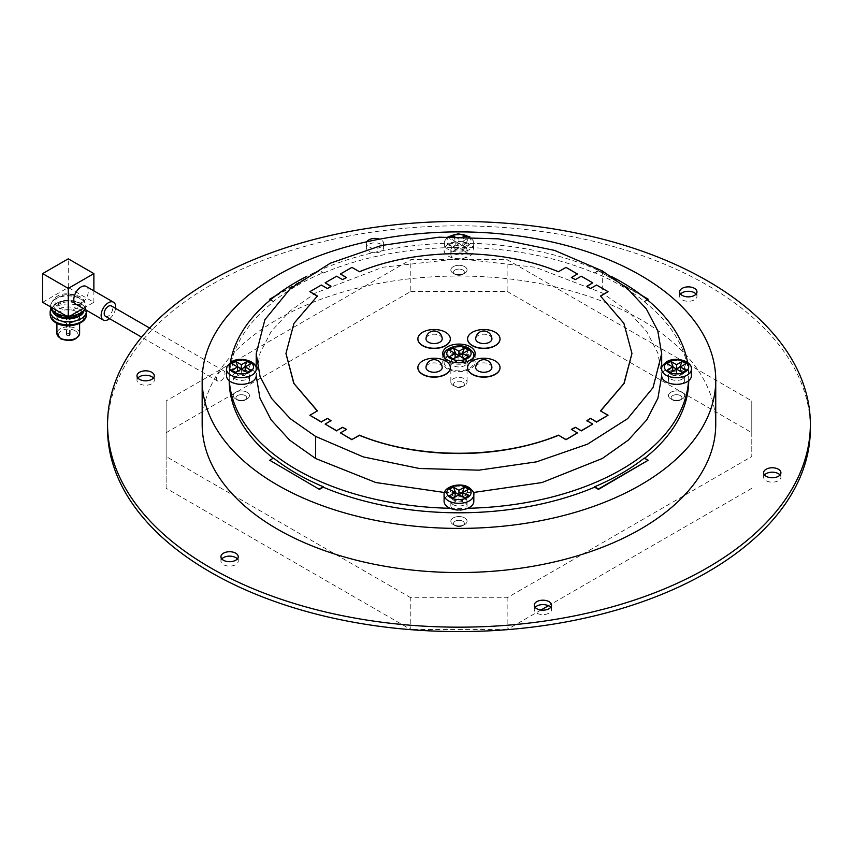 <?xml version="1.0" encoding="UTF-8"?>
<svg xmlns="http://www.w3.org/2000/svg" width="853" height="853" viewBox="0 0 853 853"><rect width="100%" height="100%" fill="white"/><g stroke="black" fill="none" stroke-linecap="round" stroke-linejoin="round"><path stroke-width="0.64" stroke-dasharray="4.26 3.2" d="M442.206 338.769A8.103 4.681 0 0 0 439.828 335.57A8.103 4.681 0 0 0 431.085 334.536A8.103 4.681 0 0 0 425.999 338.769M417.885 338.993A16.218 9.362 180 0 1 422.63 332.478A16.218 9.362 180 0 1 440.223 330.431A16.218 9.362 180 0 1 450.32 338.993M442.206 367.462A8.103 4.681 0 0 0 437.12 363.229A8.103 4.681 0 0 0 428.366 364.263A8.103 4.681 0 0 0 425.999 367.462M417.885 367.686A16.218 9.362 180 0 1 427.982 359.124A16.218 9.362 180 0 1 445.575 361.171A16.218 9.362 180 0 1 450.32 367.686M491.904 367.462A8.103 4.681 0 0 0 489.526 364.263A8.103 4.681 0 0 0 480.783 363.229A8.103 4.681 0 0 0 475.697 367.462M467.583 367.686A16.218 9.362 180 0 1 472.327 361.171A16.218 9.362 180 0 1 489.921 359.124A16.218 9.362 180 0 1 500.018 367.686M491.904 338.769A8.103 4.681 0 0 0 486.807 334.536A8.103 4.681 0 0 0 478.064 335.57A8.103 4.681 0 0 0 475.697 338.769M467.583 338.993A16.218 9.362 180 0 1 477.68 330.431A16.218 9.362 180 0 1 495.262 332.478A16.218 9.362 180 0 1 500.018 338.993M470.419 355.658A16.218 9.362 0 0 0 452.74 353.622A16.218 9.362 0 0 0 442.728 362.269A16.218 9.362 0 0 0 447.484 368.891A16.218 9.362 0 0 0 465.152 370.927A16.218 9.362 0 0 0 475.164 362.269A16.218 9.362 0 0 0 470.419 355.658M715.742 424.293A256.796 148.262 0 0 0 640.528 319.459A256.796 148.262 0 0 0 360.68 287.322A256.796 148.262 0 0 0 202.161 424.293M688.712 380.673A229.766 132.652 0 0 0 688.712 380.15A229.766 132.652 0 0 0 644.356 301.802L644.356 301.365A229.766 132.652 0 0 0 621.41 285.915A229.766 132.652 0 0 0 594.658 272.672L594.658 273.109A229.766 132.652 0 0 0 323.244 273.109L323.244 272.672A229.766 132.652 0 0 0 273.546 301.365L273.546 301.802A229.766 132.652 0 0 0 229.19 380.15A229.766 132.652 0 0 0 229.19 380.673M450.171 508.292A229.766 132.652 0 0 0 467.732 508.292M688.542 380.811A229.766 132.652 0 0 0 688.712 375.736A229.766 132.652 0 0 0 687.561 362.493M269.729 460.705L273.546 458.061M273.546 301.802L270.358 299.968M269.729 299.595L319.417 270.902L323.244 273.109M594.658 273.109L598.475 270.902L648.173 299.595M647.534 299.968L644.356 301.802M644.356 458.498L648.173 460.705M611.249 276.415A229.766 132.652 0 0 0 306.547 276.468M230.331 362.493A229.766 132.652 0 0 0 229.19 375.736A229.766 132.652 0 0 0 229.35 380.811M342.49 279.592L336.626 276.425L325.153 283.047M346.553 277.524L342.49 279.805M359.465 271.734L351.916 267.597L340.443 274.218M558.427 271.734L558.427 271.958C498.749 247.733 419.154 247.733 359.465 271.958M575.412 279.592L571.35 277.737M590.457 288.559L586.875 286.427M631.945 353.558L624.055 323.82L600.48 296.236M346.553 429.368L340.443 433.121M331.017 420.678L325.153 424.293M317.423 410.879L309.863 415.464M317.423 296.012L293.848 323.82L285.958 353.558M327.435 288.559L321.336 285.254L309.863 291.875M331.028 286.213L327.435 288.772M565.987 267.373L558.427 271.958M577.449 274.218L565.987 267.597M581.277 276.201L575.412 279.805M592.75 283.047L581.277 276.425M596.567 285.03L590.457 288.772M608.04 291.865L596.567 285.254M608.04 415.464L600.48 411.103M592.75 424.293L586.875 420.902M577.449 433.121L571.35 429.592M691.41 375.736A14.864 8.583 0 0 0 682.24 367.803A14.864 8.583 0 0 0 666.033 369.669A14.864 8.583 0 0 0 661.683 375.736A14.864 8.583 0 0 0 661.683 375.8L657.972 353.387L646.841 331.689L628.277 311.334L602.303 292.974L535.236 267.266L458.946 258.694L382.666 267.266L315.599 292.974L289.615 311.334L271.062 331.689L259.93 353.387L256.22 375.768A14.864 8.583 0 0 0 256.22 375.736A14.864 8.583 0 0 0 247.039 367.803A14.864 8.583 0 0 0 230.843 369.669A14.864 8.583 0 0 0 226.482 375.736M444.466 492.49L473.436 492.49M275.775 295.66L319.417 270.465L323.244 272.672M273.546 301.365L270.678 299.702M598.475 270.902L642.128 295.66M647.224 299.702L644.356 301.365M594.658 272.672L598.475 270.465M464.682 266.658A8.114 4.681 0 0 0 455.843 265.646A8.114 4.681 0 0 0 450.842 269.974A8.114 4.681 0 0 0 453.22 273.28L453.22 273.28A8.114 4.681 0 0 0 464.682 273.28A8.114 4.681 0 0 0 467.06 269.974A8.114 4.681 0 0 0 464.682 266.658A8.114 4.681 0 0 0 455.843 265.646A8.114 4.681 0 0 0 450.842 269.974A8.114 4.681 0 0 0 453.22 273.28A8.114 4.681 0 0 0 464.682 273.28A8.114 4.681 0 0 0 467.06 269.974A8.114 4.681 0 0 0 464.682 266.658M464.682 251.208A8.114 4.681 0 0 0 455.843 250.196A8.114 4.681 0 0 0 450.842 254.525A8.114 4.681 0 0 0 453.22 257.83A8.114 4.681 0 0 0 462.049 258.854A8.114 4.681 0 0 0 467.06 254.525A8.114 4.681 0 0 0 464.682 251.208M455.129 274.389L453.22 273.28L455.129 274.389A5.406 3.124 180 0 1 455.129 269.974A5.406 3.124 180 0 1 462.774 269.974A5.406 3.124 180 0 1 462.774 274.389A5.406 3.124 180 0 1 455.129 274.389L455.129 274.389A5.406 3.124 180 0 1 455.129 269.974A5.406 3.124 180 0 1 462.774 269.974A5.406 3.124 180 0 1 462.774 274.389A5.406 3.124 180 0 1 455.129 274.389L453.22 273.28L455.129 274.389M235.62 392.295A8.114 4.681 0 0 0 233.242 395.6A8.114 4.681 0 0 0 235.62 398.916A8.114 4.681 0 0 0 247.082 398.916L247.082 398.916A8.114 4.681 0 0 0 249.46 395.6A8.114 4.681 0 0 0 244.459 391.271A8.114 4.681 0 0 0 235.62 392.295A8.114 4.681 0 0 0 233.242 395.6A8.114 4.681 0 0 0 235.62 398.916A8.114 4.681 0 0 0 247.082 398.916L247.082 398.916A8.114 4.681 0 0 0 249.46 395.6A8.114 4.681 0 0 0 244.459 391.271A8.114 4.681 0 0 0 235.62 392.295M235.62 376.845A8.114 4.681 0 0 0 233.242 380.15A8.114 4.681 0 0 0 238.254 384.479A8.114 4.681 0 0 0 247.082 383.466A8.114 4.681 0 0 0 249.46 380.15A8.114 4.681 0 0 0 244.459 375.821A8.114 4.681 0 0 0 235.62 376.845M245.174 400.014L247.082 398.916L245.174 400.014A5.406 3.124 180 0 1 237.529 400.014A5.406 3.124 180 0 1 237.529 395.6A5.406 3.124 180 0 1 245.174 395.6A5.406 3.124 180 0 1 245.174 400.014L245.174 400.014A5.406 3.124 180 0 1 237.529 400.014A5.406 3.124 180 0 1 237.529 395.6A5.406 3.124 180 0 1 245.174 395.6A5.406 3.124 180 0 1 245.174 400.014L247.082 398.916L245.174 400.014M453.22 524.542A8.114 4.681 0 0 0 464.682 524.542A8.114 4.681 0 0 0 467.06 521.226A8.114 4.681 0 0 0 464.682 517.92A8.114 4.681 0 0 0 455.843 516.907A8.114 4.681 0 0 0 450.842 521.226A8.114 4.681 0 0 0 453.22 524.542L453.22 524.542A8.114 4.681 0 0 0 464.682 524.542A8.114 4.681 0 0 0 467.06 521.226A8.114 4.681 0 0 0 464.682 517.92A8.114 4.681 0 0 0 455.843 516.907A8.114 4.681 0 0 0 450.842 521.226A8.114 4.681 0 0 0 453.22 524.542L455.129 525.64A5.406 3.124 180 0 1 455.129 521.226A5.406 3.124 180 0 1 462.774 521.226A5.406 3.124 180 0 1 462.774 525.64A5.406 3.124 180 0 1 455.129 525.64L455.129 525.64A5.406 3.124 180 0 1 455.129 521.226A5.406 3.124 180 0 1 462.774 521.226A5.406 3.124 180 0 1 462.774 525.64A5.406 3.124 180 0 1 455.129 525.64L453.22 524.542M453.22 509.092A8.114 4.681 0 0 0 462.049 510.105A8.114 4.681 0 0 0 467.06 505.776A8.114 4.681 0 0 0 464.682 502.47A8.114 4.681 0 0 0 455.843 501.457A8.114 4.681 0 0 0 450.842 505.776A8.114 4.681 0 0 0 453.22 509.092M682.283 398.916L682.283 398.916A8.114 4.681 0 0 0 684.66 395.6A8.114 4.681 0 0 0 679.649 391.271A8.114 4.681 0 0 0 670.81 392.295A8.114 4.681 0 0 0 668.443 395.6A8.114 4.681 0 0 0 670.81 398.916A8.114 4.681 0 0 0 682.283 398.916L682.283 398.916A8.114 4.681 0 0 0 684.66 395.6A8.114 4.681 0 0 0 679.649 391.271A8.114 4.681 0 0 0 670.81 392.295A8.114 4.681 0 0 0 668.443 395.6A8.114 4.681 0 0 0 670.81 398.916A8.114 4.681 0 0 0 682.283 398.916L680.374 400.014A5.406 3.124 180 0 1 672.729 400.014A5.406 3.124 180 0 1 672.729 395.6A5.406 3.124 180 0 1 680.374 395.6A5.406 3.124 180 0 1 680.374 400.014A5.406 3.124 180 0 1 672.729 400.014A5.406 3.124 180 0 1 672.729 395.6A5.406 3.124 180 0 1 680.374 395.6A5.406 3.124 180 0 1 680.374 400.014L682.283 398.916M682.283 383.466A8.114 4.681 0 0 0 684.66 380.15A8.114 4.681 0 0 0 679.649 375.821A8.114 4.681 0 0 0 670.81 376.845A8.114 4.681 0 0 0 668.443 380.15A8.114 4.681 0 0 0 673.443 384.479A8.114 4.681 0 0 0 682.283 383.466M462.774 382.133A5.406 3.124 180 0 1 462.774 386.548A5.406 3.124 180 0 1 455.129 386.548L453.22 385.449A8.114 4.681 0 0 0 464.682 385.449A8.114 4.681 0 0 0 467.06 382.133A8.114 4.681 0 0 0 464.682 378.828A8.114 4.681 0 0 0 455.843 377.815A8.114 4.681 0 0 0 450.842 382.133A8.114 4.681 0 0 0 453.22 385.449L455.129 386.548A5.406 3.124 180 0 1 455.129 382.133A5.406 3.124 180 0 1 462.774 382.133M464.682 358.964A8.114 4.681 180 0 1 467.06 362.269A8.114 4.681 180 0 1 462.049 366.598A8.114 4.681 180 0 1 453.22 365.585A8.114 4.681 180 0 1 450.842 362.269A8.114 4.681 180 0 1 455.843 357.951A8.114 4.681 180 0 1 464.682 358.964M449.638 356.618L451.951 359.699A7.688 4.436 0 0 0 453.508 361A7.688 4.436 0 0 0 455.769 361.907L453.455 358.825M448.433 368.347A14.864 8.583 0 0 0 464.64 370.202A14.864 8.583 0 0 0 473.82 362.269A14.864 8.583 0 0 0 469.459 356.202A14.864 8.583 0 0 0 453.263 354.347A14.864 8.583 0 0 0 444.082 362.269A14.864 8.583 0 0 0 448.433 368.347M455.129 354.006A7.688 4.436 0 0 0 451.951 356.021L449.638 350.274M451.951 359.699L455.129 357.865L451.951 356.021M464.437 358.825L462.134 361.907L458.946 360.062L455.769 361.907M462.134 361.907A7.688 4.436 0 0 0 465.951 359.699L468.265 356.618M468.265 350.274L465.951 356.021L462.774 357.865L465.951 359.699M465.951 356.021A7.688 4.436 0 0 0 462.774 354.006M458.946 355.658L458.946 360.062M235.62 372.43A8.114 4.681 180 0 1 244.459 371.407A8.114 4.681 180 0 1 249.46 375.736A8.114 4.681 180 0 1 247.082 379.052A8.114 4.681 180 0 1 238.254 380.065A8.114 4.681 180 0 1 233.242 375.736A8.114 4.681 180 0 1 235.62 372.43M246.848 372.292L244.534 375.363A7.688 4.436 0 0 0 246.794 374.467A7.688 4.436 0 0 0 248.351 373.156L250.665 370.085M232.037 370.085L234.351 373.156A7.688 4.436 0 0 0 238.168 375.363L235.865 372.292M244.534 375.363L241.356 373.529L238.168 375.363M250.665 363.741L248.351 369.488L245.174 371.322L248.351 373.156M248.351 369.488A7.688 4.436 0 0 0 245.174 367.472M241.356 369.114L241.356 373.529M237.529 367.472A7.688 4.436 0 0 0 234.351 369.488L232.037 363.741M234.351 373.156L237.529 371.322L234.351 369.488M69.221 334.184A1.354 0.778 180 0 1 69.615 334.739A1.354 0.778 180 0 1 68.784 335.453A1.354 0.778 180 0 1 67.302 335.282A1.354 0.778 180 0 1 66.907 334.739A1.354 0.778 180 0 1 67.75 334.013A1.354 0.778 180 0 1 69.221 334.184M69.221 315.642A1.354 0.778 180 0 1 69.615 316.196A1.354 0.778 180 0 1 68.784 316.911A1.354 0.778 180 0 1 67.302 316.751A1.354 0.778 180 0 1 66.907 316.196A1.354 0.778 180 0 1 67.75 315.471A1.354 0.778 180 0 1 69.221 315.642M66.929 316.964A1.887 1.088 180 0 1 66.374 316.196A1.887 1.088 180 0 1 67.536 315.183A1.887 1.088 180 0 1 69.605 315.418A1.887 1.088 180 0 1 70.159 316.196A1.887 1.088 180 0 1 68.986 317.199A1.887 1.088 180 0 1 66.929 316.964M69.605 333.96A1.887 1.088 0 0 0 67.536 333.726A1.887 1.088 0 0 0 66.374 334.739A1.887 1.088 0 0 0 66.929 335.506A1.887 1.088 0 0 0 68.986 335.741A1.887 1.088 0 0 0 70.159 334.739A1.887 1.088 0 0 0 69.605 333.96M76.29 311.558A11.356 6.557 180 0 1 79.617 316.196A11.356 6.557 180 0 1 72.612 322.253A11.356 6.557 180 0 1 60.232 320.824A11.356 6.557 180 0 1 56.906 316.196A11.356 6.557 180 0 1 63.922 310.14A11.356 6.557 180 0 1 76.29 311.558M58.9 307.698A13.243 7.645 0 0 0 77.623 307.698A13.243 7.645 0 0 0 77.623 296.887A13.243 7.645 0 0 0 58.9 296.887A13.243 7.645 0 0 0 58.9 307.698M77.623 304.169A13.243 7.645 180 0 1 77.623 314.981A13.243 7.645 180 0 1 58.9 314.981A13.243 7.645 180 0 1 58.9 304.169A13.243 7.645 180 0 1 77.623 304.169M115.56 308.381A10.268 5.928 -60 0 1 109.61 318.681M75.928 304.233A10.268 5.928 120 0 0 81.067 303.721A10.268 5.928 120 0 0 87.774 294.669A10.268 5.928 120 0 0 86.206 286.437M220.778 380.854A5.95 3.433 120 0 0 224.659 375.608A5.95 3.433 120 0 0 223.753 370.842A5.95 3.433 120 0 0 220.778 371.14A5.95 3.433 120 0 0 216.897 376.386A5.95 3.433 120 0 0 217.803 381.152A5.95 3.433 120 0 0 220.778 380.854M105.431 316.271A5.95 3.433 120 0 0 108.406 315.973A5.95 3.433 120 0 0 112.287 310.737A5.95 3.433 120 0 0 111.37 305.971M410.794 597.761L166.132 456.515L166.154 400.91L410.805 259.664L507.119 259.643L751.781 400.899L751.792 456.526L507.14 597.782L410.794 597.761L410.794 629.546L166.132 488.289L166.132 456.515M166.132 488.289L166.154 400.91M166.154 432.695L410.805 291.449L410.805 259.664M410.805 291.449L507.119 291.427L507.119 259.643M507.119 291.427L751.781 432.674L751.781 400.899M751.781 432.674L751.792 456.526M540.941 610.044L507.14 629.557L507.14 597.782M751.792 488.311L548.394 605.747M507.14 629.557L410.794 629.546M42.65 302.293L68.261 287.504L93.873 302.293L83.221 308.445M93.873 302.293L93.873 290.873M68.261 287.504L68.261 258.811M453.22 504.677A8.114 4.681 180 0 1 450.842 501.361A8.114 4.681 180 0 1 455.843 497.043A8.114 4.681 180 0 1 464.682 498.056A8.114 4.681 180 0 1 467.06 501.361A8.114 4.681 180 0 1 462.049 505.69A8.114 4.681 180 0 1 453.22 504.677M468.265 489.366L465.951 495.113A7.688 4.436 0 0 0 464.384 493.812A7.688 4.436 0 0 0 462.774 493.098M473.82 501.361A14.864 8.583 0 0 0 469.459 495.294A14.864 8.583 0 0 0 453.263 493.439A14.864 8.583 0 0 0 444.082 501.361M464.437 497.917L462.134 500.999A7.688 4.436 0 0 0 465.951 498.792L468.265 495.71M465.951 495.113L462.774 496.947L465.951 498.792M458.946 494.74L458.946 499.154L455.769 500.999L453.455 497.917M455.129 493.098A7.688 4.436 0 0 0 451.951 495.113L449.638 489.366M449.638 495.71L451.951 498.792L455.129 496.947L451.951 495.113M451.951 498.792A7.688 4.436 0 0 0 455.769 500.999M462.134 500.999L458.946 499.154M221.823 558.918A8.647 4.99 0 0 0 220.938 561.125A8.647 4.99 0 0 0 223.465 564.665A8.647 4.99 0 0 0 232.901 565.742A8.647 4.99 0 0 0 238.232 561.125A8.647 4.99 0 0 0 237.347 558.918M810.35 428.707A351.404 202.875 0 0 0 707.425 285.254A351.404 202.875 0 0 0 324.471 241.271A351.404 202.875 0 0 0 107.553 428.707M535.14 607.389A8.647 4.99 0 0 0 534.255 609.596A8.647 4.99 0 0 0 536.782 613.126A8.647 4.99 0 0 0 546.208 614.213A8.647 4.99 0 0 0 551.55 609.596A8.647 4.99 0 0 0 550.665 607.389M764.512 474.972A8.647 4.99 0 0 0 763.616 477.179A8.647 4.99 0 0 0 766.154 480.708A8.647 4.99 0 0 0 775.58 481.796A8.647 4.99 0 0 0 780.921 477.179A8.647 4.99 0 0 0 780.026 474.972M680.555 294.082A8.647 4.99 0 0 0 679.66 296.29A8.647 4.99 0 0 0 682.197 299.819A8.647 4.99 0 0 0 691.623 300.896A8.647 4.99 0 0 0 696.965 296.29A8.647 4.99 0 0 0 696.069 294.082M381.11 244.289A8.647 4.99 0 0 0 371.684 243.201A8.647 4.99 0 0 0 366.342 247.818A8.647 4.99 0 0 0 368.88 251.347A8.647 4.99 0 0 0 378.305 252.424A8.647 4.99 0 0 0 383.647 247.818A8.647 4.99 0 0 0 381.11 244.289M366.822 241.762A8.647 4.99 0 0 0 366.342 243.404A8.647 4.99 0 0 0 368.88 246.933A8.647 4.99 0 0 0 378.305 248.01A8.647 4.99 0 0 0 383.647 243.404A8.647 4.99 0 0 0 381.11 239.874A8.647 4.99 0 0 0 379.553 239.16M137.877 378.028A8.647 4.99 0 0 0 136.981 380.235A8.647 4.99 0 0 0 139.519 383.765A8.647 4.99 0 0 0 148.944 384.852A8.647 4.99 0 0 0 154.286 380.235A8.647 4.99 0 0 0 153.391 378.028M682.283 379.052A8.114 4.681 180 0 1 673.443 380.065A8.114 4.681 180 0 1 668.443 375.736A8.114 4.681 180 0 1 670.81 372.43A8.114 4.681 180 0 1 679.649 371.407A8.114 4.681 180 0 1 684.66 375.736A8.114 4.681 180 0 1 682.283 379.052M672.729 367.472A7.688 4.436 0 0 0 671.108 368.187A7.688 4.436 0 0 0 669.541 369.488L667.238 363.741M685.865 363.741L683.552 369.488A7.688 4.436 0 0 0 680.374 367.472M676.546 369.114L676.546 373.529L673.369 375.363L671.055 372.292M667.238 370.085L669.541 373.156L672.729 371.322L669.541 369.488M669.541 373.156A7.688 4.436 0 0 0 673.369 375.363M682.037 372.292L679.724 375.363L676.546 373.529M679.724 375.363A7.688 4.436 0 0 0 683.552 373.156L685.865 370.085M683.552 369.488L680.374 371.322L683.552 373.156M464.682 246.794A8.114 4.681 180 0 1 467.06 250.11A8.114 4.681 180 0 1 462.049 254.439A8.114 4.681 180 0 1 453.22 253.416A8.114 4.681 180 0 1 450.842 250.11A8.114 4.681 180 0 1 455.843 245.781A8.114 4.681 180 0 1 464.682 246.794M449.638 244.448L451.951 247.53A7.688 4.436 0 0 0 453.508 248.831A7.688 4.436 0 0 0 455.769 249.737L453.455 246.656A10.812 6.238 0 0 1 451.301 245.696A10.812 6.238 0 0 1 449.638 244.448L455.129 241.282L449.638 238.115A10.812 6.238 0 0 1 451.61 236.697M448.433 256.177A14.864 8.583 0 0 0 464.64 258.043A14.864 8.583 0 0 0 473.82 250.11A14.864 8.583 0 0 0 469.459 244.043A14.864 8.583 0 0 0 453.263 242.177A14.864 8.583 0 0 0 444.082 250.11A14.864 8.583 0 0 0 448.433 256.177M454.745 236.644L458.946 239.075L463.158 236.644M468.265 238.115L465.951 243.862L462.774 245.696L462.774 241.282L468.265 238.115A10.812 6.238 0 0 0 466.282 236.697M462.774 241.282L468.265 244.448A10.812 6.238 0 0 1 464.437 246.656L458.946 243.489L453.455 246.656M453.455 235.908L455.769 241.655A7.688 4.436 0 0 0 451.951 243.862L449.638 238.115M451.951 247.53L455.129 245.696L451.951 243.862M464.437 246.656L462.134 249.737L458.946 247.903L455.769 249.737M462.134 249.737A7.688 4.436 0 0 0 465.951 247.53L468.265 244.448M462.774 245.696L465.951 247.53M465.951 243.862A7.688 4.436 0 0 0 462.134 241.655L464.437 235.908M455.769 241.655L458.946 243.489L462.134 241.655M458.946 247.903L458.946 239.075M455.129 245.696L455.129 241.282M602.303 270.902L602.303 292.974M444.082 355.658A14.864 8.583 180 0 1 453.263 347.725A14.864 8.583 180 0 1 469.459 349.581A14.864 8.583 180 0 1 473.82 355.658M473.383 357.727A14.864 8.583 180 0 1 462.934 363.922A14.864 8.583 180 0 1 448.433 361.725A14.864 8.583 180 0 1 444.52 357.727M226.482 369.114A14.864 8.583 180 0 1 230.843 363.047A14.864 8.583 180 0 1 247.039 361.182A14.864 8.583 180 0 1 256.22 369.114L256.22 369.082M79.617 333.406A11.356 6.557 0 0 0 76.29 328.778A11.356 6.557 0 0 0 63.922 327.349A11.356 6.557 0 0 0 56.906 333.406M75.139 330.761A9.735 5.619 180 0 1 75.139 338.705A9.735 5.619 180 0 1 61.384 338.705A9.735 5.619 180 0 1 61.384 330.761A9.735 5.619 180 0 1 75.139 330.761M79.542 309.682A15.951 9.212 180 0 1 79.542 322.701A15.951 9.212 180 0 1 56.98 322.701A15.951 9.212 180 0 1 56.98 309.682A15.951 9.212 180 0 1 79.542 309.682M86.377 314.426A18.116 10.46 0 0 0 81.067 307.037A18.116 10.46 0 0 0 61.331 304.766A18.116 10.46 0 0 0 50.156 314.426M50.156 311.334A18.116 10.46 180 0 1 61.331 301.674A18.116 10.46 180 0 1 81.067 303.945A18.116 10.46 180 0 1 86.377 311.334M83.679 311.931A15.951 9.212 0 0 0 79.542 303.06A15.951 9.212 0 0 0 60.307 301.589A15.951 9.212 0 0 0 52.843 311.931M50.807 307.005A17.572 10.14 180 0 1 50.69 305.822A17.572 10.14 180 0 1 61.533 296.449A17.572 10.14 180 0 1 80.683 298.646A17.572 10.14 180 0 1 85.833 305.822A17.572 10.14 180 0 1 84.756 309.319M70.309 315.898A17.572 10.14 180 0 1 66.214 315.898M66.641 316.143A17.572 10.14 0 0 0 69.882 316.143M84.852 309.383A17.572 10.14 0 0 0 85.833 306.046A17.572 10.14 0 0 0 80.683 298.87A17.572 10.14 0 0 0 61.533 296.673A17.572 10.14 0 0 0 50.69 306.046A17.572 10.14 0 0 0 50.764 306.973L50.69 305.822C54.421 290.766 70.767 292.611 79.787 296.673C83.125 298.177 85.14 301.237 85.833 305.822L85.119 309.532M444.082 494.74A14.864 8.583 180 0 1 453.263 486.818A14.864 8.583 180 0 1 469.459 488.673A14.864 8.583 180 0 1 473.82 494.74M661.683 369.04L661.683 369.114A14.864 8.583 180 0 1 666.033 363.047A14.864 8.583 180 0 1 682.24 361.182A14.864 8.583 180 0 1 691.41 369.114M469.459 237.422A14.864 8.583 180 0 1 473.82 243.489A14.864 8.583 180 0 1 464.64 251.422A14.864 8.583 180 0 1 448.433 249.556A14.864 8.583 180 0 1 444.082 243.489A14.864 8.583 180 0 1 453.263 235.556A14.864 8.583 180 0 1 469.459 237.422M449.659 236.739A12.166 7.027 0 0 0 450.352 246.25A12.166 7.027 0 0 0 467.188 246.442A12.166 7.027 0 0 0 468.233 236.739M442.728 353.451L442.728 362.269M688.712 380.15L688.712 375.736M229.19 380.15L229.19 375.736M475.164 353.451L475.164 362.269M450.842 254.525L450.842 250.11M462.774 274.389L464.682 273.28L462.774 274.389M467.06 254.525L467.06 250.11M233.242 380.15L233.242 375.736M237.529 400.014L235.62 398.916L237.529 400.014M249.46 380.15L249.46 375.736M467.06 505.776L467.06 501.361M462.774 525.64L464.682 524.542L462.774 525.64M450.842 505.776L450.842 501.361M684.66 380.15L684.66 375.736M672.729 400.014L670.81 398.916L672.729 400.014M668.443 380.15L668.443 375.736M462.774 386.548L464.682 385.449M467.06 362.269L467.06 382.133M473.82 357.183L473.82 362.269M444.082 357.183L444.082 362.269M450.842 362.269L450.842 382.133M69.615 334.739L69.615 316.196M66.374 334.739L66.374 316.196M79.617 316.196L79.617 323.351M86.292 310.215L85.727 308.253L80.619 302.954L63.559 300.341L50.913 308.008M223.753 370.842L149.616 328.042M217.803 381.152L141.609 337.159M56.906 316.196L56.906 323.351M70.159 334.739L70.159 316.196M66.907 334.739L66.907 316.196M220.938 556.71L220.938 561.125M534.255 605.182L534.255 609.596M763.616 472.765L763.616 477.179M679.66 291.875L679.66 296.29M366.342 243.404L366.342 247.818M136.981 375.821L136.981 380.235M154.286 375.821L154.286 380.235M383.647 243.404L383.647 247.818M696.965 291.875L696.965 296.29M780.921 472.765L780.921 477.179M551.55 605.182L551.55 609.596M238.232 556.71L238.232 561.125M473.82 250.11L473.202 240.653L469.854 236.782M448.038 236.793L444.701 240.642L444.082 250.11"/><path stroke-width="1.28" d="M428.366 342.192A8.103 4.681 0 0 0 437.29 343.183A8.103 4.681 0 0 0 442.206 338.769A8.114 8.114 0 0 0 438.154 332.073A8.114 8.114 0 0 0 425.999 338.769A8.103 4.681 0 0 0 428.366 342.192M422.63 332.254A16.218 9.362 180 0 1 440.308 330.228A16.218 9.362 180 0 1 450.32 338.876A16.218 9.362 180 0 1 445.575 345.497A16.218 9.362 180 0 1 427.897 347.534A16.218 9.362 180 0 1 417.885 338.876A16.218 9.362 180 0 1 422.63 332.254M450.32 338.993A16.218 9.362 180 0 1 450.32 339.099A16.218 9.362 180 0 1 445.575 345.721A16.218 9.362 180 0 1 427.897 347.747A16.218 9.362 180 0 1 417.885 339.099A16.218 9.362 180 0 1 417.885 338.993M439.828 370.884A8.103 4.681 0 0 0 442.206 367.462A8.114 8.114 0 0 0 430.051 360.766A8.114 8.114 0 0 0 425.999 367.462A8.103 4.681 0 0 0 430.914 371.876A8.103 4.681 0 0 0 439.828 370.884M422.63 374.19A16.218 9.362 180 0 1 417.885 367.568A16.218 9.362 180 0 1 427.897 358.921A16.218 9.362 180 0 1 445.575 360.947A16.218 9.362 180 0 1 450.32 367.568A16.218 9.362 180 0 1 440.308 376.226A16.218 9.362 180 0 1 422.63 374.19M450.32 367.686A16.218 9.362 180 0 1 450.32 367.792A16.218 9.362 180 0 1 440.308 376.44A16.218 9.362 180 0 1 422.63 374.414A16.218 9.362 180 0 1 417.885 367.792A16.218 9.362 180 0 1 417.885 367.686M475.697 367.462A8.103 4.681 0 0 0 478.064 370.884A8.103 4.681 0 0 0 486.988 371.876A8.103 4.681 0 0 0 491.904 367.462A8.114 8.114 0 0 0 487.852 360.766A8.114 8.114 0 0 0 475.697 367.462M495.262 374.19A16.218 9.362 180 0 1 477.595 376.226A16.218 9.362 180 0 1 467.583 367.568A16.218 9.362 180 0 1 472.327 360.947A16.218 9.362 180 0 1 490.006 358.921A16.218 9.362 180 0 1 500.018 367.568A16.218 9.362 180 0 1 495.262 374.19M500.018 367.686A16.218 9.362 180 0 1 500.018 367.792A16.218 9.362 180 0 1 495.262 374.414A16.218 9.362 180 0 1 477.595 376.44A16.218 9.362 180 0 1 467.583 367.792A16.218 9.362 180 0 1 467.583 367.686M475.697 338.769A8.103 4.681 0 0 0 480.612 343.183A8.103 4.681 0 0 0 489.526 342.192A8.103 4.681 0 0 0 491.904 338.769A8.114 8.114 0 0 0 479.738 332.073A8.114 8.114 0 0 0 475.697 338.769M495.262 332.254A16.218 9.362 180 0 1 500.018 338.876A16.218 9.362 180 0 1 490.006 347.534A16.218 9.362 180 0 1 472.327 345.497A16.218 9.362 180 0 1 467.583 338.876A16.218 9.362 180 0 1 477.595 330.228A16.218 9.362 180 0 1 495.262 332.254M500.018 338.993A16.218 9.362 180 0 1 500.018 339.099A16.218 9.362 180 0 1 490.006 347.747A16.218 9.362 180 0 1 472.327 345.721A16.218 9.362 180 0 1 467.583 339.099A16.218 9.362 180 0 1 467.583 338.993M447.484 360.062A16.218 9.362 180 0 1 442.728 353.451A16.218 9.362 180 0 1 452.74 344.793A16.218 9.362 180 0 1 470.419 346.83A16.218 9.362 180 0 1 475.164 353.451A16.218 9.362 180 0 1 465.152 362.099A16.218 9.362 180 0 1 447.484 360.062M277.374 484.984A256.796 148.262 0 0 0 557.222 517.121A256.796 148.262 0 0 0 715.742 380.15A256.796 148.262 0 0 0 640.528 275.316A256.796 148.262 0 0 0 360.68 243.18A256.796 148.262 0 0 0 202.161 380.15A256.796 148.262 0 0 0 277.374 484.984M202.161 380.15L202.161 424.293A256.796 148.262 0 0 0 277.374 529.127A256.796 148.262 0 0 0 557.222 561.263A256.796 148.262 0 0 0 715.742 424.293L715.742 380.15M229.35 380.811A229.766 132.652 0 0 0 296.481 469.534A229.766 132.652 0 0 0 450.171 508.292M467.732 508.292A229.766 132.652 0 0 0 688.542 380.811M687.561 362.493A229.766 132.652 0 0 0 621.41 281.938A229.766 132.652 0 0 0 611.249 276.415M323.244 487.191L319.417 489.398L269.729 460.268L273.546 458.061A229.766 132.652 0 0 0 296.481 473.511A229.766 132.652 0 0 0 323.244 486.754L323.244 487.191A229.766 132.652 0 0 0 594.658 487.191L594.658 486.754A229.766 132.652 0 0 0 644.356 458.061L648.173 460.268L598.475 488.961L594.658 486.754M644.676 458.242A229.766 132.652 0 0 0 688.712 380.673M648.173 460.268L598.475 489.398L594.658 487.191M319.417 489.398L269.729 460.268M229.19 380.673A229.766 132.652 0 0 0 273.227 458.242M270.358 299.968L269.729 299.158L275.775 295.66M642.128 295.66L648.173 299.158L647.534 299.968M306.547 276.468A229.766 132.652 0 0 0 230.331 362.493M336.626 276.201L325.153 282.823L331.028 286.213L327.435 288.559L321.336 285.03L309.863 291.651L317.423 296.012L293.965 323.383L285.958 353.451L293.997 383.573L317.423 410.879L309.863 415.24L321.336 421.862L327.435 418.333L331.017 420.678L325.153 424.069L336.626 430.69L342.49 427.3L346.553 429.368L340.443 432.897L351.916 439.519L359.465 435.158C417.341 459.319 500.668 459.255 558.427 435.158L565.987 439.519L577.449 432.897L571.35 429.368L575.412 427.3L581.277 430.69L592.75 424.069L586.875 420.678L590.457 418.333L596.567 421.862L608.04 415.24L600.48 410.879L623.938 383.509L631.945 353.451L623.895 323.319L600.48 296.012L608.04 291.651L596.567 285.03L590.457 288.559L586.875 286.213L592.75 282.823L581.277 276.201L575.412 279.592L571.35 277.524L577.449 273.994L565.987 267.373L558.427 271.734C500.562 247.573 417.224 247.637 359.465 271.734L351.916 267.373L340.443 273.994L346.553 277.524L342.49 279.592L336.626 276.201M600.64 410.975L624.119 383.392L631.945 353.558M590.457 418.333L596.567 422.086L608.04 415.24M586.875 420.902L590.457 418.556M575.412 427.3L581.277 430.914L592.75 424.069M571.35 429.592L575.412 427.524M558.427 435.158L565.987 439.743L577.449 432.897M359.465 435.158L359.465 435.382C419.154 459.596 498.749 459.596 558.427 435.382M342.49 427.3L346.553 429.592M327.435 418.333L331.017 420.902M285.958 353.558L293.784 383.392L317.263 410.975M340.443 273.994L346.35 277.62M577.449 273.994L571.553 277.62M592.75 282.823L587.056 286.32M608.04 291.651L600.64 296.14M351.916 439.519L359.465 435.382M340.443 432.897L351.916 439.743M336.626 430.69L342.49 427.524M325.153 424.069L336.626 430.914M321.336 421.862L327.435 418.556M309.863 415.24L321.336 422.086M309.863 291.651L317.263 296.14M325.153 282.823L330.836 286.32M315.599 436.427L363.335 456.92L419.345 468.489L478.928 470.163L536.462 461.857L587.536 444.157L627.659 418.642L653.046 387.593L661.683 353.654L657.77 330.793L646.265 308.818L627.467 288.602L602.303 270.902L554.546 250.398L498.504 238.84L439.082 237.187L381.334 245.504L330.335 263.193L290.308 288.634L264.888 319.683L256.22 353.664L260.058 376.525L271.595 398.458L290.265 418.663L315.599 436.427L315.599 458.498L375.885 482.542L444.466 492.49M256.22 353.664L256.22 369.146A14.864 8.583 180 0 1 251.87 375.181A14.864 8.583 180 0 1 235.663 377.047A14.864 8.583 180 0 1 226.482 369.114L226.482 375.736A14.864 8.583 0 0 0 235.663 383.669A14.864 8.583 0 0 0 251.87 381.803A14.864 8.583 0 0 0 256.22 375.768L259.941 398.116L271.073 419.793L289.625 440.148L315.599 458.498M473.436 492.49L542.018 482.542L602.303 458.498L628.266 440.159L646.819 419.815L657.951 398.138L661.683 375.8A14.864 8.583 0 0 0 670.906 383.679A14.864 8.583 0 0 0 687.06 381.803A14.864 8.583 0 0 0 691.41 375.736L691.41 369.114A14.864 8.583 180 0 1 687.06 375.181A14.864 8.583 180 0 1 670.853 377.047A14.864 8.583 180 0 1 661.683 369.114C661.043 367.376 662.674 364.945 666.598 361.811C675.395 356.17 692.284 361.054 691.41 369.114M323.244 486.754L319.417 488.961M270.678 299.702L269.729 299.158M648.173 299.158L647.224 299.702M451.301 357.865A10.812 6.238 0 0 0 453.455 358.825L462.134 353.814L464.437 348.067L458.946 351.244L453.455 348.067A10.812 6.238 0 0 0 449.638 350.274L455.129 353.451L449.638 356.618A10.812 6.238 0 0 0 451.301 357.865M462.774 357.865L462.774 353.451L468.265 350.274A10.812 6.238 0 0 0 464.437 348.067M462.774 353.451L468.265 356.618A10.812 6.238 0 0 1 464.437 358.825L458.946 355.658L458.946 351.244M453.455 348.067L455.769 353.814A7.688 4.436 0 0 0 455.129 354.006M462.774 354.006A7.688 4.436 0 0 0 462.134 353.814M455.769 353.814L458.946 355.658M455.129 357.865L455.129 353.451M235.865 361.533L238.168 367.28L246.848 372.292A10.812 6.238 0 0 0 249.001 371.322A10.812 6.238 0 0 0 250.665 370.085L245.174 366.907L250.665 363.741A10.812 6.238 0 0 0 246.848 361.533L241.356 364.7L235.865 361.533A10.812 6.238 0 0 0 232.037 363.741L237.529 366.907L232.037 370.085A10.812 6.238 0 0 0 235.865 372.292L244.534 367.28L246.848 361.533M245.174 367.472A7.688 4.436 0 0 0 244.534 367.28M238.168 367.28A7.688 4.436 0 0 0 237.529 367.472M237.529 371.322L237.529 366.907M241.356 369.114L241.356 364.7M245.174 371.322L245.174 366.907M109.61 318.681A10.268 5.928 -60 0 1 108.406 319.502A10.268 5.928 -60 0 1 103.266 320.014A10.268 5.928 -60 0 1 101.688 311.782A10.268 5.928 -60 0 1 108.406 302.73A10.268 5.928 -60 0 1 113.534 302.218A10.268 5.928 -60 0 1 115.56 308.381M113.534 302.218L86.206 286.437A10.268 5.928 120 0 0 81.067 286.949A10.268 5.928 120 0 0 74.36 296.002A10.268 5.928 120 0 0 75.928 304.233L103.266 320.014M149.616 328.042L111.37 305.971A5.95 3.433 120 0 0 108.406 306.259A5.95 3.433 120 0 0 104.514 311.505A5.95 3.433 120 0 0 105.431 316.271L141.609 337.159M548.394 605.747L540.941 610.044M83.221 308.445L68.261 317.081L42.65 302.293L42.65 273.6L68.261 258.811L93.873 273.6L68.261 288.389L42.65 273.6M68.261 317.081L68.261 288.389M93.873 290.873L93.873 273.6M462.774 493.098A7.688 4.436 0 0 0 462.134 492.906L464.437 487.159A10.812 6.238 0 0 1 466.591 488.129A10.812 6.238 0 0 1 468.265 489.366L462.774 492.533L468.265 495.71A10.812 6.238 0 0 1 464.437 497.917L458.946 494.74L453.455 497.917A10.812 6.238 0 0 1 449.638 495.71L455.129 492.533L449.638 489.366A10.812 6.238 0 0 1 453.455 487.159L458.946 490.326L464.437 487.159M444.082 494.74L444.082 501.361A14.864 8.583 0 0 0 448.433 507.439A14.864 8.583 0 0 0 464.64 509.294A14.864 8.583 0 0 0 473.82 501.361L473.82 494.74A14.864 8.583 180 0 1 464.64 502.673A14.864 8.583 180 0 1 448.433 500.818A14.864 8.583 180 0 1 444.082 494.74C443.219 486.69 460.098 481.796 468.905 487.436C472.818 490.571 474.46 493.013 473.82 494.74M453.455 487.159L455.769 492.906L458.946 494.74L462.134 492.906M455.769 492.906A7.688 4.436 0 0 0 455.129 493.098M455.129 496.947L455.129 492.533M462.774 496.947L462.774 492.533M458.946 494.74L458.946 490.326M237.347 558.918A8.647 4.99 0 0 0 235.705 557.595A8.647 4.99 0 0 0 221.823 558.918M235.705 553.181A8.647 4.99 0 0 0 226.28 552.104A8.647 4.99 0 0 0 220.938 556.71A8.647 4.99 0 0 0 223.465 560.25A8.647 4.99 0 0 0 232.901 561.327A8.647 4.99 0 0 0 238.232 556.71A8.647 4.99 0 0 0 235.705 553.181M210.467 567.746A351.404 202.875 0 0 0 593.421 611.729A351.404 202.875 0 0 0 810.35 424.293A351.404 202.875 0 0 0 707.425 280.84A351.404 202.875 0 0 0 324.471 236.857A351.404 202.875 0 0 0 107.553 424.293A351.404 202.875 0 0 0 210.467 567.746M107.553 424.293L107.553 428.707A351.404 202.875 0 0 0 210.467 572.16A351.404 202.875 0 0 0 593.421 616.143A351.404 202.875 0 0 0 810.35 428.707L810.35 424.293M550.665 607.389A8.647 4.99 0 0 0 549.023 606.067A8.647 4.99 0 0 0 535.14 607.389M549.023 601.653A8.647 4.99 0 0 0 539.597 600.576A8.647 4.99 0 0 0 534.255 605.182A8.647 4.99 0 0 0 536.782 608.711A8.647 4.99 0 0 0 546.208 609.799A8.647 4.99 0 0 0 551.55 605.182A8.647 4.99 0 0 0 549.023 601.653M780.026 474.972A8.647 4.99 0 0 0 778.384 473.65A8.647 4.99 0 0 0 764.512 474.972M778.384 469.235A8.647 4.99 0 0 0 768.958 468.148A8.647 4.99 0 0 0 763.616 472.765A8.647 4.99 0 0 0 766.154 476.294A8.647 4.99 0 0 0 775.58 477.381A8.647 4.99 0 0 0 780.921 472.765A8.647 4.99 0 0 0 778.384 469.235M696.069 294.082A8.647 4.99 0 0 0 694.427 292.75A8.647 4.99 0 0 0 680.555 294.082M694.427 288.335A8.647 4.99 0 0 0 685.002 287.258A8.647 4.99 0 0 0 679.66 291.875A8.647 4.99 0 0 0 682.197 295.405A8.647 4.99 0 0 0 691.623 296.481A8.647 4.99 0 0 0 696.965 291.875A8.647 4.99 0 0 0 694.427 288.335M379.553 239.16A8.647 4.99 0 0 0 366.822 241.762M153.391 378.028A8.647 4.99 0 0 0 151.749 376.706A8.647 4.99 0 0 0 137.877 378.028M151.749 372.292A8.647 4.99 0 0 0 142.323 371.204A8.647 4.99 0 0 0 136.981 375.821A8.647 4.99 0 0 0 139.519 379.35A8.647 4.99 0 0 0 148.944 380.438A8.647 4.99 0 0 0 154.286 375.821A8.647 4.99 0 0 0 151.749 372.292M676.546 364.7L671.055 361.533A10.812 6.238 0 0 0 668.901 362.493A10.812 6.238 0 0 0 667.238 363.741L672.729 366.907L667.238 370.085A10.812 6.238 0 0 0 671.055 372.292L679.724 367.28L682.037 361.533A10.812 6.238 0 0 1 685.865 363.741L680.374 366.907L685.865 370.085A10.812 6.238 0 0 1 682.037 372.292L676.546 369.114L676.546 364.7L682.037 361.533M680.374 367.472A7.688 4.436 0 0 0 679.724 367.28M671.055 361.533L673.369 367.28L676.546 369.114M673.369 367.28A7.688 4.436 0 0 0 672.729 367.472M680.374 371.322L680.374 366.907M672.729 371.322L672.729 366.907M454.745 236.644L453.455 235.908A10.812 6.238 0 0 0 451.61 236.697M463.158 236.644L464.437 235.908A10.812 6.238 0 0 1 466.282 236.697M453.455 235.908L453.764 236.665M464.139 236.654L464.437 235.908M444.52 357.727A14.864 8.583 180 0 1 444.082 355.658C442.195 349.058 459.586 341.989 468.905 348.344C472.818 351.479 474.46 353.92 473.82 355.658A14.864 8.583 180 0 1 473.383 357.727M450.352 358.409A12.166 7.027 0 0 0 467.551 358.409A12.166 7.027 0 0 0 467.551 348.482A12.166 7.027 0 0 0 450.352 348.482A12.166 7.027 0 0 0 450.352 358.409M249.95 371.876A12.166 7.027 0 0 0 249.95 361.939A12.166 7.027 0 0 0 232.752 361.939A12.166 7.027 0 0 0 232.752 371.876A12.166 7.027 0 0 0 249.95 371.876M60.232 338.044A11.356 6.557 0 0 0 72.612 339.462A11.356 6.557 0 0 0 79.617 333.406C76.941 340.368 70.596 342.16 60.574 338.79L56.906 333.406A11.356 6.557 0 0 0 60.232 338.044M55.456 321.826A18.116 10.46 0 0 0 75.192 324.087A18.116 10.46 0 0 0 86.377 314.426C87.038 324.385 66.406 329.397 55.903 322.807C52.182 320.621 50.274 317.828 50.156 314.426A18.116 10.46 0 0 0 55.456 321.826M86.292 310.215L86.377 311.334A18.116 10.46 180 0 1 75.192 320.995A18.116 10.46 180 0 1 55.456 318.734A18.116 10.46 180 0 1 50.156 311.334L50.156 314.426M52.843 311.931A15.951 9.212 0 0 0 56.98 316.079A15.951 9.212 0 0 0 72.409 318.468A15.951 9.212 0 0 0 83.679 311.931M84.756 309.319A17.572 10.14 180 0 1 70.309 315.898M66.214 315.898A17.572 10.14 180 0 1 55.84 312.998A17.572 10.14 180 0 1 50.807 307.005M50.764 306.973A17.572 10.14 0 0 0 55.84 313.211A17.572 10.14 0 0 0 66.641 316.143M69.882 316.143A17.572 10.14 0 0 0 84.852 309.383M467.551 487.575A12.166 7.027 0 0 0 450.352 487.575A12.166 7.027 0 0 0 450.352 497.502A12.166 7.027 0 0 0 467.551 497.502A12.166 7.027 0 0 0 467.551 487.575M667.942 361.939A12.166 7.027 0 0 0 667.942 371.876A12.166 7.027 0 0 0 685.151 371.876A12.166 7.027 0 0 0 685.151 361.939A12.166 7.027 0 0 0 667.942 361.939M468.233 236.739A12.166 7.027 0 0 0 467.551 236.313A12.166 7.027 0 0 0 449.659 236.739M661.683 353.664L661.683 369.189M473.82 355.658L473.82 357.183M444.082 355.658L444.082 357.183M256.22 369.114C257.084 361.054 240.205 356.17 231.398 361.811L227.122 366.225L226.482 369.114M79.617 323.351L79.617 333.406M86.377 311.334L86.377 314.426M85.119 309.532L81.334 314.181L78.209 316.005L72.249 317.721L62.525 317.391L56.735 315.194C53.387 313.669 51.372 310.62 50.69 306.046M50.913 308.008L50.156 311.334M56.906 323.351L56.906 333.406M469.854 236.782L458.274 233.775L448.038 236.793"/></g></svg>
